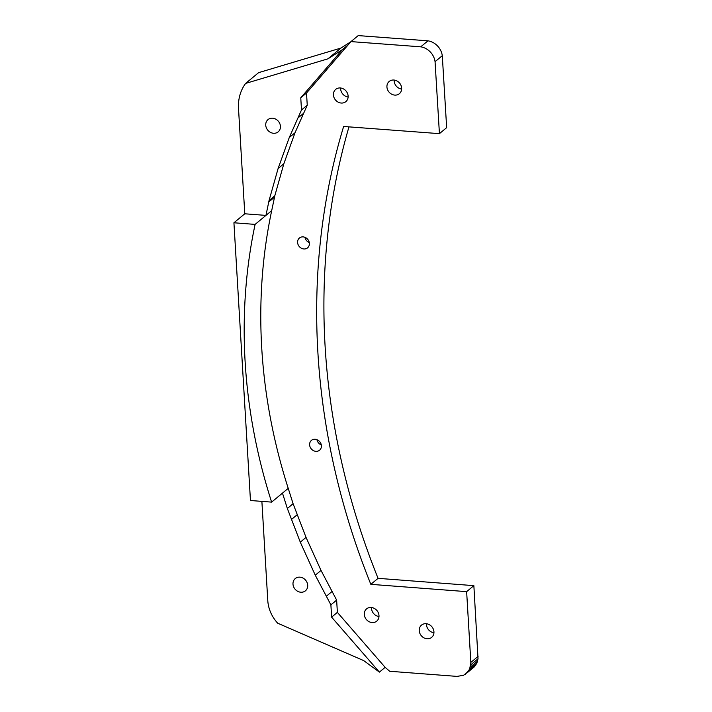 <?xml version="1.0" encoding="UTF-8"?>
<svg xmlns="http://www.w3.org/2000/svg" width="712" height="712" viewBox="0 0 712 712"><rect width="100%" height="100%" fill="white"/><g stroke="black" fill="none" stroke-linecap="round" stroke-linejoin="round"><path stroke-width="1.07" d="M316.947 439.678A6.381 5.554 -129.7 0 0 321.299 444.92M315.149 439.26A6.381 5.554 50.3 0 1 320.925 443.647A6.381 5.554 50.3 0 1 319.581 450.207A6.381 5.554 50.3 0 1 311.233 448.845A6.381 5.554 50.3 0 1 311.438 440.39A6.381 5.554 50.3 0 1 315.149 439.26M304.923 237.31A6.381 5.554 -129.7 0 0 309.275 242.561M303.125 236.891A6.381 5.554 50.3 0 1 308.901 241.279A6.381 5.554 50.3 0 1 307.557 247.838A6.381 5.554 50.3 0 1 299.209 246.477A6.381 5.554 50.3 0 1 299.414 238.022A6.381 5.554 50.3 0 1 303.125 236.891M271.619 502.12A555.048 483.564 50.3 0 1 255.101 224.396L233.928 222.776L250.455 500.509L271.619 502.12L288.227 488.352A555.048 483.564 50.3 0 1 271.699 210.627L274.805 195.782L283.839 163.778L295.017 132.752L307.246 105.198L306.516 93.014L300.767 97.784L342.401 49.617L327.938 58.838L340.932 48.069L350.829 41.759M300.767 97.784L301.488 109.968L289.268 137.523L278.089 168.557L269.047 200.553L265.95 215.398L271.699 210.627L265.95 215.398L244.777 213.787L238.511 108.491A44.162 38.475 50.3 0 1 245.631 83.411L258.616 72.642L340.932 48.069M427.974 40.824L358.207 35.6L350.972 41.599L420.739 46.823L427.974 40.824A15.895 13.848 -129.7 0 1 442.294 55.687L446.655 127.653L439.429 133.651L435.059 61.686A15.895 13.848 -129.7 0 0 420.739 46.823M261.882 501.382L267.783 600.563A33.58 29.254 50.3 0 0 277.698 623.205L363.69 660.602L379.389 672.119L385.147 667.349L389.687 671.265L456.997 676.4L463.592 675.261L474.388 666.779L476.871 663.157L478.028 658.778L473.863 585.647L378.072 578.34A707.532 616.414 50.3 0 1 348.969 126.87M378.989 616.521A7.957 6.933 50.3 0 1 371.522 607.514M433.937 632.746A7.957 6.933 50.3 0 1 426.47 623.73M348.123 97.01A7.957 6.933 50.3 0 1 340.656 88.003M401.639 89.071A7.957 6.933 50.3 0 1 394.172 80.056M244.777 213.787L233.928 222.776M379.389 672.119L331.614 617.144L330.893 604.871L315.265 575.198L300.286 542.17L287.345 508.493L282.468 493.122M299.903 577.156A7.957 6.933 -129.7 0 0 295.266 578.562A7.957 6.933 -129.7 0 0 293.593 586.75A7.957 6.933 -129.7 0 0 300.793 592.224A7.957 6.933 -129.7 0 0 305.43 590.818A7.957 6.933 -129.7 0 0 307.103 582.639A7.957 6.933 -129.7 0 0 299.903 577.156M300.286 542.17L306.035 537.4L293.095 503.722L288.227 488.352M287.345 508.493L293.095 503.722M315.265 575.198L321.023 570.428L306.035 537.4M330.893 604.871L336.642 600.1L321.023 570.428M331.614 617.144L337.372 612.373L336.642 600.1M289.268 137.523L295.017 132.752M278.089 168.557L283.839 163.778M269.047 200.553L274.805 195.782M301.488 109.968L307.246 105.198M265.95 215.398L255.101 224.396M385.147 667.349L337.372 612.373M465.488 674.175L469.644 669.155L470.837 662.418L466.636 591.645L370.845 584.338A707.532 616.414 50.3 0 1 343.638 126.469L439.429 133.651M342.401 49.617L348.159 44.847L350.972 41.599M348.159 44.847L306.516 93.014M393.843 80.029A7.957 6.933 -129.7 0 0 389.206 81.435A7.957 6.933 -129.7 0 0 388.957 91.99A7.957 6.933 -129.7 0 0 399.37 93.69A7.957 6.933 -129.7 0 0 401.043 85.502A7.957 6.933 -129.7 0 0 393.843 80.029M340.327 87.968A7.957 6.933 -129.7 0 0 335.699 89.383A7.957 6.933 -129.7 0 0 335.441 99.929A7.957 6.933 -129.7 0 0 345.854 101.629A7.957 6.933 -129.7 0 0 347.527 93.45A7.957 6.933 -129.7 0 0 340.327 87.968M426.141 623.703A7.957 6.933 -129.7 0 0 421.513 625.109A7.957 6.933 -129.7 0 0 421.255 635.656A7.957 6.933 -129.7 0 0 431.668 637.365A7.957 6.933 -129.7 0 0 433.341 629.177A7.957 6.933 -129.7 0 0 426.141 623.703M371.192 607.478A7.957 6.933 -129.7 0 0 366.555 608.894A7.957 6.933 -129.7 0 0 366.306 619.44A7.957 6.933 -129.7 0 0 376.719 621.14A7.957 6.933 -129.7 0 0 378.392 612.961A7.957 6.933 -129.7 0 0 371.192 607.478M467.161 672.769L474.388 666.779M468.549 671.087L475.785 665.088M469.644 669.155L476.871 663.157M470.392 667.037L477.627 661.039M470.801 664.768L478.028 658.778M470.837 662.418L478.072 656.428M466.636 591.645L473.863 585.647M370.845 584.338L378.072 578.34M435.059 61.686L442.294 55.687M273.533 133.278A7.957 6.933 -129.7 0 0 278.161 131.862A7.957 6.933 -129.7 0 0 279.834 123.683A7.957 6.933 -129.7 0 0 272.634 118.201A7.957 6.933 -129.7 0 0 268.006 119.616A7.957 6.933 -129.7 0 0 266.332 127.795A7.957 6.933 -129.7 0 0 273.533 133.278M327.938 58.838L245.631 83.411M291.537 519.404L297.287 514.634M326.345 596.229L332.095 591.458M297.928 117.996L303.686 113.217M268.753 201.968L274.512 197.188"/></g></svg>
